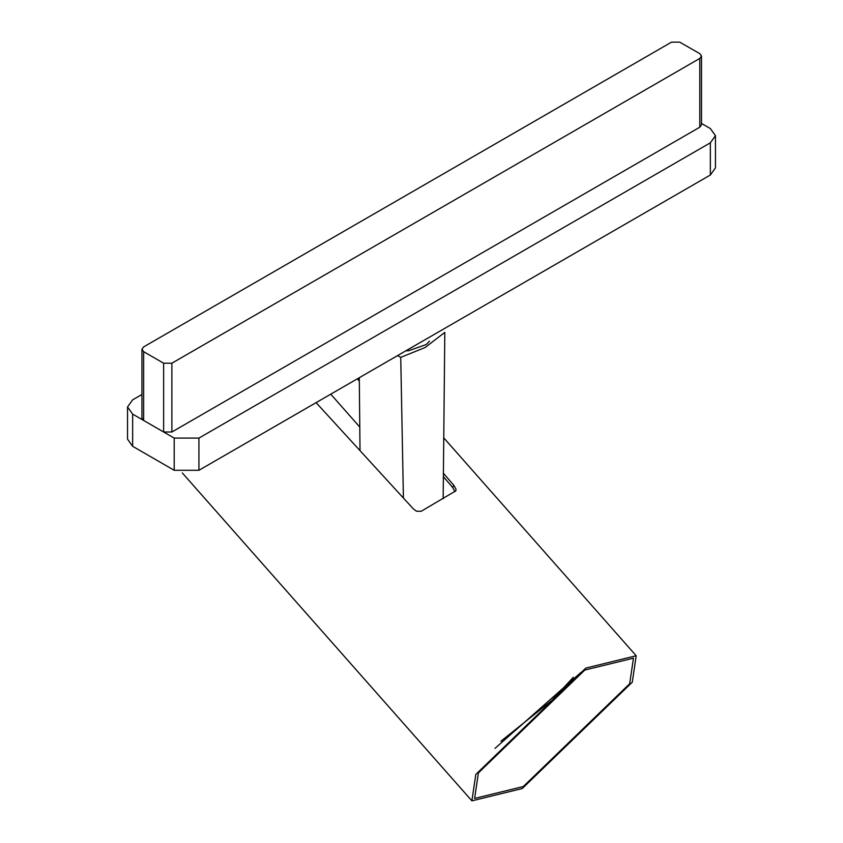 <?xml version="1.0" encoding="UTF-8"?>
<svg xmlns="http://www.w3.org/2000/svg" width="843" height="843" viewBox="0 0 843 843"><rect width="100%" height="100%" fill="white"/><g stroke="black" fill="none" stroke-linecap="round" stroke-linejoin="round"><path stroke-width="1.26" d="M573.356 677.245L551.607 700.617L500.921 741.229M581.122 672.282L494.989 748.384M443.418 473.26L453.808 485.315L456.01 489.161L455.852 490.826L421.194 511.258L416.505 511.227L413.323 508.877L316.083 402.638M522.239 788.542L471.89 800.85L475.81 774.422L585.843 668.067L636.191 655.759L632.282 682.187L522.239 788.542M523.292 786.54L629.679 683.715L633.462 658.172L584.789 670.069L478.402 772.894L474.63 798.437L523.292 786.54M454.914 491.659L452.659 487.423L443.376 476.674M359.308 379.245L358.412 378.201M449.034 325.883L417.095 344.323M403.418 498.055L400.741 357.379L425.178 347.485L444.809 332.384L443.155 498.74M360.014 450.626L359.287 377.696M397.611 355.577L400.741 357.379M429.456 341.13L426.221 344.524L408.823 350.677L405.789 350.857M679.721 42.15L699.785 53.646L701.502 56.038L699.795 58.42L171.877 363.207L163.637 363.207L143.647 351.668L141.94 349.287L143.647 346.905L671.492 42.161L679.721 42.15M701.502 56.038L701.502 124.827L699.795 127.209L171.877 431.995L163.637 431.995L143.647 420.457L141.94 418.075L141.94 349.287M701.502 123.436L710.354 128.558L715.465 135.681L710.343 142.825L198.927 438.086L174.195 438.086L132.657 414.113L127.535 406.969L132.657 399.835L141.94 394.471M715.465 135.681L715.465 167.883L710.343 175.017L198.927 470.289L174.195 470.289L132.657 446.305L127.535 439.171L127.535 406.969M357.337 378.823L359.318 381.078M330.751 394.176L359.782 427.053M452.659 487.423L453.808 485.315M699.795 58.42L699.795 127.209M171.877 431.995L171.877 363.207M163.637 431.995L163.637 363.207M143.647 420.457L143.647 351.668M710.343 175.017L710.343 142.825M198.927 470.289L198.927 438.086M174.195 470.289L174.195 438.086M132.657 446.305L132.657 414.113M471.901 800.85L182.309 472.944M636.191 655.759L443.766 437.875"/></g></svg>
